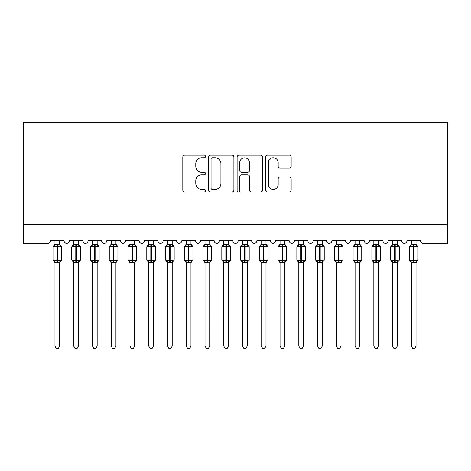 <?xml version="1.0" encoding="UTF-8"?>
<svg xmlns="http://www.w3.org/2000/svg" width="471" height="471" viewBox="0 0 471 471"><rect width="100%" height="100%" fill="white"/><g stroke="black" fill="none" stroke-linecap="round" stroke-linejoin="round"><path stroke-width="0.71" d="M205.491 156.437A1.289 1.289 0 0 0 204.202 155.147L184.638 155.147A1.843 1.843 0 0 0 182.801 156.984L182.801 190.125A1.843 1.843 0 0 0 184.638 191.968L204.202 191.968A1.289 1.289 0 0 0 205.491 190.678A1.289 1.289 0 0 0 204.202 189.389L201.67 189.389A5.893 5.893 0 0 1 195.777 183.496L195.777 180.734A5.893 5.893 0 0 1 201.67 174.847L204.202 174.847A1.289 1.289 0 0 0 205.491 173.558A1.289 1.289 0 0 0 204.202 172.268L201.67 172.268A5.893 5.893 0 0 1 195.777 166.375L195.777 163.614A5.893 5.893 0 0 1 201.67 157.72L204.202 157.72A1.289 1.289 0 0 0 205.491 156.437M289.306 168.123A1.843 1.843 0 0 0 291.149 166.287L291.149 156.984A1.843 1.843 0 0 0 289.306 155.147L267.581 155.147A1.843 1.843 0 0 0 265.738 156.984L265.738 190.125A1.843 1.843 0 0 0 267.581 191.968L289.306 191.968A1.843 1.843 0 0 0 291.149 190.125L291.149 178.898A1.843 1.843 0 0 0 289.306 177.055L280.01 177.055A1.843 1.843 0 0 0 278.167 178.898L278.167 184.467A4.928 4.928 0 0 1 273.245 189.389A4.928 4.928 0 0 1 268.317 184.467L268.317 162.648A4.928 4.928 0 0 1 273.245 157.72A4.928 4.928 0 0 1 278.167 162.648L278.167 166.287A1.843 1.843 0 0 0 280.01 168.123L289.306 168.123M447.45 224.667L447.45 122.442L23.55 122.442L23.55 243.425L47.748 243.425A2.814 2.814 0 0 0 50.562 240.61L64.062 240.61A2.814 2.814 0 0 0 66.688 243.419A2.814 2.814 0 0 0 69.314 240.61L82.819 240.61A2.814 2.814 0 0 0 85.445 243.419A2.814 2.814 0 0 0 88.071 240.61L101.577 240.61A2.814 2.814 0 0 0 104.203 243.419A2.814 2.814 0 0 0 106.829 240.61L120.335 240.61A2.814 2.814 0 0 0 122.96 243.419A2.814 2.814 0 0 0 125.586 240.61L139.092 240.61A2.814 2.814 0 0 0 141.718 243.419A2.814 2.814 0 0 0 144.344 240.61L157.85 240.61A2.814 2.814 0 0 0 160.476 243.419A2.814 2.814 0 0 0 163.101 240.61L176.601 240.61A2.814 2.814 0 0 0 179.227 243.419A2.814 2.814 0 0 0 181.853 240.61L195.359 240.61A2.814 2.814 0 0 0 197.985 243.419A2.814 2.814 0 0 0 200.611 240.61L214.117 240.61A2.814 2.814 0 0 0 216.742 243.419A2.814 2.814 0 0 0 219.368 240.61L232.874 240.61A2.814 2.814 0 0 0 235.5 243.419A2.814 2.814 0 0 0 238.126 240.61L251.632 240.61A2.814 2.814 0 0 0 254.258 243.419A2.814 2.814 0 0 0 256.883 240.61L270.389 240.61A2.814 2.814 0 0 0 273.015 243.419A2.814 2.814 0 0 0 275.641 240.61L289.147 240.61A2.814 2.814 0 0 0 291.773 243.419A2.814 2.814 0 0 0 294.399 240.61L307.899 240.61A2.814 2.814 0 0 0 310.524 243.419A2.814 2.814 0 0 0 313.15 240.61L326.656 240.61A2.814 2.814 0 0 0 329.282 243.419A2.814 2.814 0 0 0 331.908 240.61L345.414 240.61A2.814 2.814 0 0 0 348.04 243.419A2.814 2.814 0 0 0 350.665 240.61L364.171 240.61A2.814 2.814 0 0 0 366.797 243.419A2.814 2.814 0 0 0 369.423 240.61L382.929 240.61A2.814 2.814 0 0 0 385.555 243.419A2.814 2.814 0 0 0 388.181 240.61L401.686 240.61A2.814 2.814 0 0 0 404.312 243.419A2.814 2.814 0 0 0 406.938 240.61L420.438 240.61A2.814 2.814 0 0 0 423.252 243.425L447.45 243.425L447.45 224.667L23.55 224.667M233.887 156.984A1.843 1.843 0 0 0 232.05 155.147L210.325 155.147A1.843 1.843 0 0 0 208.482 156.984L208.482 190.125A1.843 1.843 0 0 0 210.325 191.968L232.05 191.968A1.843 1.843 0 0 0 233.887 190.125L233.887 156.984M238.95 155.147L260.675 155.147A1.843 1.843 0 0 1 262.518 156.984L262.518 190.125A1.843 1.843 0 0 1 260.675 191.968L251.379 191.968A1.843 1.843 0 0 1 249.536 190.125L249.536 176.684A1.843 1.843 0 0 0 247.699 174.847L241.529 174.847A1.843 1.843 0 0 0 239.686 176.684L239.686 190.678A1.289 1.289 0 0 1 238.403 191.968A1.289 1.289 0 0 1 237.113 190.678L237.113 156.984A1.843 1.843 0 0 1 238.95 155.147M212.35 157.72A1.289 1.289 0 0 0 211.061 159.01L211.061 188.1A1.289 1.289 0 0 0 212.35 189.389L215.017 189.389A5.893 5.893 0 0 0 220.911 183.496L220.911 163.614A5.893 5.893 0 0 0 215.017 157.72L212.35 157.72M249.536 162.742A4.928 4.928 0 0 0 244.614 157.814A4.928 4.928 0 0 0 239.686 162.742L239.686 170.425A1.843 1.843 0 0 0 241.529 172.268L247.699 172.268A1.843 1.843 0 0 0 249.536 170.425L249.536 162.742M54.966 346.114L59.658 346.114L58.251 348.558L56.373 348.558L54.966 346.114L54.966 262.482A2.061 1.966 180 0 0 53.882 260.763L54.289 260.163L57.032 260.822L57.032 259.98L57.592 259.98L57.592 246.003L60.335 246.663L61.012 245.968A0.936 0.936 0 0 1 61.624 246.845L52.999 246.845L52.999 259.98L57.032 259.98L57.032 246.003L54.289 246.663L53.882 246.062A2.061 1.966 0 0 0 54.966 244.331L59.658 244.425L59.658 240.61M59.658 346.114L59.658 262.4L57.032 262.677L57.032 260.822L57.592 260.822L57.592 259.98L61.624 259.98A0.936 0.936 0 0 1 61.012 260.857L59.658 262.794M57.032 262.677L54.966 262.494M54.966 240.61L54.966 244.343M57.592 262.677L57.592 260.822L60.335 260.163L60.741 260.763A2.061 1.966 180 0 0 59.658 262.494M54.289 246.663L54.565 245.862M60.335 246.663L59.658 244.425M59.658 262.4L60.335 260.163M54.966 262.4L54.289 260.163M73.723 346.114L78.416 346.114L77.003 348.558L75.13 348.558L73.723 346.114L73.723 262.482A2.061 1.966 180 0 0 72.64 260.763L73.046 260.163L75.79 260.822L75.79 259.98L76.349 259.98L76.349 246.003L79.093 246.663L79.77 245.968A0.936 0.936 0 0 1 80.382 246.845L71.757 246.845L71.757 259.98L75.79 259.98L75.79 246.003L73.046 246.663L72.64 246.062A2.061 1.966 0 0 0 73.723 244.331L78.416 244.425L78.416 240.61M78.416 346.114L78.416 262.4L75.79 262.677L75.79 260.822L76.349 260.822L76.349 259.98L80.382 259.98A0.936 0.936 0 0 1 79.77 260.857L78.416 262.794M75.79 262.677L73.723 262.494M73.723 240.61L73.723 244.343M76.349 262.677L76.349 260.822L79.093 260.163L79.499 260.763A2.061 1.966 180 0 0 78.416 262.494M73.046 246.663L73.317 245.862M79.093 246.663L78.416 244.425M78.416 262.4L79.093 260.163M73.723 262.4L73.046 260.163M92.481 346.114L97.167 346.114L95.76 348.558L93.888 348.558L92.481 346.114L92.481 262.482A2.061 1.966 180 0 0 91.398 260.763L91.798 260.163L94.541 260.822L94.541 259.98L95.107 259.98L95.107 246.003L97.85 246.663L98.521 245.968A0.936 0.936 0 0 1 99.14 246.845L90.509 246.845L90.509 259.98L94.541 259.98L94.541 246.003L91.798 246.663L91.398 246.062A2.061 1.966 0 0 0 92.481 244.331L97.173 244.425L97.167 240.61M97.167 346.114L97.173 262.4L94.541 262.677L94.541 260.822L95.107 260.822L95.107 259.98L99.14 259.98A0.936 0.936 0 0 1 98.521 260.857L97.167 262.794M94.541 262.677L92.481 262.494M92.481 240.61L92.481 244.343M95.107 262.677L95.107 260.822L97.85 260.163L98.251 260.763A2.061 1.966 180 0 0 97.167 262.494M91.798 246.663L92.075 245.862M97.85 246.663L97.173 244.425M97.173 262.4L97.85 260.163M92.481 262.4L91.798 260.163M111.238 346.114L115.925 346.114L114.518 348.558L112.646 348.558L111.238 346.114L111.238 262.482A2.061 1.966 180 0 0 110.155 260.763L110.555 260.163L113.299 260.822L113.299 259.98L113.864 259.98L113.864 246.003L116.608 246.663L117.279 245.968A0.936 0.936 0 0 1 117.897 246.845L109.266 246.845L109.266 259.98L113.299 259.98L113.299 246.003L110.555 246.663L110.155 246.062A2.061 1.966 0 0 0 111.238 244.331L115.931 244.425L115.925 240.61M115.925 346.114L115.931 262.4L113.299 262.677L113.299 260.822L113.864 260.822L113.864 259.98L117.897 259.98A0.936 0.936 0 0 1 117.279 260.857L115.925 262.794M113.299 262.677L111.238 262.494M111.238 240.61L111.238 244.343M113.864 262.677L113.864 260.822L116.608 260.163L117.008 260.763A2.061 1.966 180 0 0 115.925 262.494M110.555 246.663L110.832 245.862M116.608 246.663L115.931 244.425M115.931 262.4L116.608 260.163M111.238 262.4L110.555 260.163M129.996 346.114L134.682 346.114L133.275 348.558L131.403 348.558L129.996 346.114L129.996 262.482A2.061 1.966 180 0 0 128.913 260.763L129.313 260.163L132.057 260.822L132.057 259.98L132.622 259.98L132.622 246.003L135.365 246.663L136.037 245.968A0.936 0.936 0 0 1 136.655 246.845L128.024 246.845L128.024 259.98L132.057 259.98L132.057 246.003L129.313 246.663L128.913 246.062A2.061 1.966 0 0 0 129.996 244.331L134.682 244.425L134.682 240.61M134.682 346.114L134.682 262.4L132.057 262.677L132.057 260.822L132.622 260.822L132.622 259.98L136.655 259.98A0.936 0.936 0 0 1 136.037 260.857L134.682 262.794M132.057 262.677L129.996 262.494M129.996 240.61L129.996 244.343M132.622 262.677L132.622 260.822L135.365 260.163L135.766 260.763A2.061 1.966 180 0 0 134.682 262.494M129.313 246.663L129.59 245.862M135.365 246.663L134.682 244.425M134.682 262.4L135.365 260.163M129.99 262.4L129.313 260.163M148.748 346.114L153.44 346.114L152.033 348.558L150.161 348.558L148.748 346.114L148.748 262.482A2.061 1.966 180 0 0 147.664 260.763L148.071 260.163L150.814 260.822L150.814 259.98L151.379 259.98L151.379 246.003L154.123 246.663L154.794 245.968A0.936 0.936 0 0 1 155.406 246.845L146.781 246.845L146.781 259.98L150.814 259.98L150.814 246.003L148.071 246.663L147.664 246.062A2.061 1.966 0 0 0 148.748 244.331L153.44 244.425L153.44 240.61M153.44 346.114L153.44 262.4L150.814 262.677L150.814 260.822L151.379 260.822L151.379 259.98L155.406 259.98A0.936 0.936 0 0 1 154.794 260.857L153.44 262.794M150.814 262.677L148.748 262.494M148.748 240.61L148.748 244.343M151.379 262.677L151.379 260.822L154.123 260.163L154.523 260.763A2.061 1.966 180 0 0 153.44 262.494M148.071 246.663L148.347 245.862M154.123 246.663L153.44 244.425M153.44 262.4L154.123 260.163M148.748 262.4L148.071 260.163M167.505 346.114L172.198 346.114L170.79 348.558L168.912 348.558L167.505 346.114L167.505 262.482A2.061 1.966 180 0 0 166.422 260.763L166.828 260.163L169.572 260.822L169.572 259.98L170.131 259.98L170.131 246.003L172.875 246.663L173.552 245.968A0.936 0.936 0 0 1 174.164 246.845L165.539 246.845L165.539 259.98L169.572 259.98L169.572 246.003L166.828 246.663L166.422 246.062A2.061 1.966 0 0 0 167.505 244.331L172.198 244.425L172.198 240.61M172.198 346.114L172.198 262.4L169.572 262.677L169.572 260.822L170.131 260.822L170.131 259.98L174.164 259.98A0.936 0.936 0 0 1 173.552 260.857L172.198 262.794M169.572 262.677L167.505 262.494M167.505 240.61L167.505 244.343M170.131 262.677L170.131 260.822L172.875 260.163L173.281 260.763A2.061 1.966 180 0 0 172.198 262.494M166.828 246.663L167.105 245.862M172.875 246.663L172.198 244.425M172.198 262.4L172.875 260.163M167.505 262.4L166.828 260.163M186.263 346.114L190.955 346.114L189.548 348.558L187.67 348.558L186.263 346.114L186.263 262.482A2.061 1.966 180 0 0 185.18 260.763L185.586 260.163L188.329 260.822L188.329 259.98L188.889 259.98L188.889 246.003L191.632 246.663L192.309 245.968A0.936 0.936 0 0 1 192.922 246.845L184.296 246.845L184.296 259.98L188.329 259.98L188.329 246.003L185.586 246.663L185.18 246.062A2.061 1.966 0 0 0 186.263 244.331L190.955 244.425L190.955 240.61M190.955 346.114L190.955 262.4L188.329 262.677L188.329 260.822L188.889 260.822L188.889 259.98L192.922 259.98A0.936 0.936 0 0 1 192.309 260.857L190.955 262.794M188.329 262.677L186.263 262.494M186.263 240.61L186.263 244.343M188.889 262.677L188.889 260.822L191.632 260.163L192.038 260.763A2.061 1.966 180 0 0 190.955 262.494M185.586 246.663L185.857 245.862M191.632 246.663L190.955 244.425M190.955 262.4L191.632 260.163M186.263 262.4L185.586 260.163M205.02 346.114L209.707 346.114L208.3 348.558L206.428 348.558L205.02 346.114L205.02 262.482A2.061 1.966 180 0 0 203.937 260.763L204.337 260.163L207.081 260.822L207.081 259.98L207.646 259.98L207.646 246.003L210.39 246.663L211.061 245.968A0.936 0.936 0 0 1 211.679 246.845L203.048 246.845L203.048 259.98L207.081 259.98L207.081 246.003L204.337 246.663L203.937 246.062A2.061 1.966 0 0 0 205.02 244.331L209.713 244.425L209.707 240.61M209.707 346.114L209.713 262.4L207.081 262.677L207.081 260.822L207.646 260.822L207.646 259.98L211.679 259.98A0.936 0.936 0 0 1 211.061 260.857L209.707 262.794M207.081 262.677L205.02 262.494M205.02 240.61L205.02 244.343M207.646 262.677L207.646 260.822L210.39 260.163L210.796 260.763A2.061 1.966 180 0 0 209.707 262.494M204.337 246.663L204.614 245.862M210.39 246.663L209.713 244.425M209.713 262.4L210.39 260.163M205.02 262.4L204.337 260.163M223.778 346.114L228.464 346.114L227.057 348.558L225.185 348.558L223.778 346.114L223.778 262.482A2.061 1.966 180 0 0 222.695 260.763L223.095 260.163L225.839 260.822L225.839 259.98L226.404 259.98L226.404 246.003L229.147 246.663L229.819 245.968A0.936 0.936 0 0 1 230.437 246.845L221.806 246.845L221.806 259.98L225.839 259.98L225.839 246.003L223.095 246.663L222.695 246.062A2.061 1.966 0 0 0 223.778 244.331L228.47 244.425L228.464 240.61M228.464 346.114L228.47 262.4L225.839 262.677L225.839 260.822L226.404 260.822L226.404 259.98L230.437 259.98A0.936 0.936 0 0 1 229.819 260.857L228.464 262.794M225.839 262.677L223.778 262.494M223.778 240.61L223.778 244.343M226.404 262.677L226.404 260.822L229.147 260.163L229.548 260.763A2.061 1.966 180 0 0 228.464 262.494M223.095 246.663L223.372 245.862M229.147 246.663L228.47 244.425M228.47 262.4L229.147 260.163M223.778 262.4L223.095 260.163M242.536 346.114L247.222 346.114L245.815 348.558L243.943 348.558L242.536 346.114L242.536 262.482A2.061 1.966 180 0 0 241.452 260.763L241.853 260.163L244.596 260.822L244.596 259.98L245.161 259.98L245.161 246.003L247.905 246.663L248.576 245.968A0.936 0.936 0 0 1 249.194 246.845L240.563 246.845L240.563 259.98L244.596 259.98L244.596 246.003L241.853 246.663L241.452 246.062A2.061 1.966 0 0 0 242.536 244.331L247.222 244.425L247.222 240.61M247.222 346.114L247.222 262.4L244.596 262.677L244.596 260.822L245.161 260.822L245.161 259.98L249.194 259.98A0.936 0.936 0 0 1 248.576 260.857L247.222 262.794M244.596 262.677L242.536 262.494M242.536 240.61L242.536 244.343M245.161 262.677L245.161 260.822L247.905 260.163L248.305 260.763A2.061 1.966 180 0 0 247.222 262.494M241.853 246.663L242.129 245.862M247.905 246.663L247.222 244.425M247.222 262.4L247.905 260.163M242.53 262.4L241.853 260.163M261.293 346.114L265.98 346.114L264.572 348.558L262.7 348.558L261.293 346.114L261.293 262.482A2.061 1.966 180 0 0 260.204 260.763L260.61 260.163L263.354 260.822L263.354 259.98L263.919 259.98L263.919 246.003L266.663 246.663L267.334 245.968A0.936 0.936 0 0 1 267.952 246.845L259.321 246.845L259.321 259.98L263.354 259.98L263.354 246.003L260.61 246.663L260.204 246.062A2.061 1.966 0 0 0 261.293 244.331L265.98 244.425L265.98 240.61M265.98 346.114L265.98 262.4L263.354 262.677L263.354 260.822L263.919 260.822L263.919 259.98L267.952 259.98A0.936 0.936 0 0 1 267.334 260.857L265.98 262.794M263.354 262.677L261.293 262.494M261.293 240.61L261.293 244.343M263.919 262.677L263.919 260.822L266.663 260.163L267.063 260.763A2.061 1.966 180 0 0 265.98 262.494M260.61 246.663L260.887 245.862M266.663 246.663L265.98 244.425M265.98 262.4L266.663 260.163M261.287 262.4L260.61 260.163M280.045 346.114L284.737 346.114L283.33 348.558L281.452 348.558L280.045 346.114L280.045 262.482A2.061 1.966 180 0 0 278.962 260.763L279.368 260.163L282.111 260.822L282.111 259.98L282.671 259.98L282.671 246.003L285.414 246.663L286.091 245.968A0.936 0.936 0 0 1 286.704 246.845L278.078 246.845L278.078 259.98L282.111 259.98L282.111 246.003L279.368 246.663L278.962 246.062A2.061 1.966 0 0 0 280.045 244.331L284.737 244.425L284.737 240.61M284.737 346.114L284.737 262.4L282.111 262.677L282.111 260.822L282.671 260.822L282.671 259.98L286.704 259.98A0.936 0.936 0 0 1 286.091 260.857L284.737 262.794M282.111 262.677L280.045 262.494M280.045 240.61L280.045 244.343M282.671 262.677L282.671 260.822L285.414 260.163L285.82 260.763A2.061 1.966 180 0 0 284.737 262.494M279.368 246.663L279.644 245.862M285.414 246.663L284.737 244.425M284.737 262.4L285.414 260.163M280.045 262.4L279.368 260.163M298.802 346.114L303.495 346.114L302.088 348.558L300.21 348.558L298.802 346.114L298.802 262.482A2.061 1.966 180 0 0 297.719 260.763L298.125 260.163L300.869 260.822L300.869 259.98L301.428 259.98L301.428 246.003L304.172 246.663L304.849 245.968A0.936 0.936 0 0 1 305.461 246.845L296.836 246.845L296.836 259.98L300.869 259.98L300.869 246.003L298.125 246.663L297.719 246.062A2.061 1.966 0 0 0 298.802 244.331L303.495 244.425L303.495 240.61M303.495 346.114L303.495 262.4L300.869 262.677L300.869 260.822L301.428 260.822L301.428 259.98L305.461 259.98A0.936 0.936 0 0 1 304.849 260.857L303.495 262.794M300.869 262.677L298.802 262.494M298.802 240.61L298.802 244.343M301.428 262.677L301.428 260.822L304.172 260.163L304.578 260.763A2.061 1.966 180 0 0 303.495 262.494M298.125 246.663L298.396 245.862M304.172 246.663L303.495 244.425M303.495 262.4L304.172 260.163M298.802 262.4L298.125 260.163M317.56 346.114L322.252 346.114L320.839 348.558L318.967 348.558L317.56 346.114L317.56 262.482A2.061 1.966 180 0 0 316.477 260.763L316.877 260.163L319.621 260.822L319.621 259.98L320.186 259.98L320.186 246.003L322.929 246.663L323.601 245.968A0.936 0.936 0 0 1 324.219 246.845L315.594 246.845L315.594 259.98L319.621 259.98L319.621 246.003L316.877 246.663L316.477 246.062A2.061 1.966 0 0 0 317.56 244.331L322.252 244.425L322.252 240.61M322.252 346.114L322.252 262.4L319.621 262.677L319.621 260.822L320.186 260.822L320.186 259.98L324.219 259.98A0.936 0.936 0 0 1 323.601 260.857L322.252 262.794M319.621 262.677L317.56 262.494M317.56 240.61L317.56 244.343M320.186 262.677L320.186 260.822L322.929 260.163L323.336 260.763A2.061 1.966 180 0 0 322.252 262.494M316.877 246.663L317.154 245.862M322.929 246.663L322.252 244.425M322.252 262.4L322.929 260.163M317.56 262.4L316.877 260.163M336.318 346.114L341.004 346.114L339.597 348.558L337.725 348.558L336.318 346.114L336.318 262.482A2.061 1.966 180 0 0 335.234 260.763L335.635 260.163L338.378 260.822L338.378 259.98L338.943 259.98L338.943 246.003L341.687 246.663L342.358 245.968A0.936 0.936 0 0 1 342.976 246.845L334.345 246.845L334.345 259.98L338.378 259.98L338.378 246.003L335.635 246.663L335.234 246.062A2.061 1.966 0 0 0 336.318 244.331L341.01 244.425L341.004 240.61M341.004 346.114L341.01 262.4L338.378 262.677L338.378 260.822L338.943 260.822L338.943 259.98L342.976 259.98A0.936 0.936 0 0 1 342.358 260.857L341.004 262.794M338.378 262.677L336.318 262.494M336.318 240.61L336.318 244.343M338.943 262.677L338.943 260.822L341.687 260.163L342.087 260.763A2.061 1.966 180 0 0 341.004 262.494M335.635 246.663L335.911 245.862M341.687 246.663L341.01 244.425M341.01 262.4L341.687 260.163M336.318 262.4L335.635 260.163M355.075 346.114L359.762 346.114L358.354 348.558L356.482 348.558L355.075 346.114L355.075 262.482A2.061 1.966 180 0 0 353.992 260.763L354.392 260.163L357.136 260.822L357.136 259.98L357.701 259.98L357.701 246.003L360.445 246.663L361.116 245.968A0.936 0.936 0 0 1 361.734 246.845L353.103 246.845L353.103 259.98L357.136 259.98L357.136 246.003L354.392 246.663L353.992 246.062A2.061 1.966 0 0 0 355.075 244.331L359.762 244.425L359.762 240.61M359.762 346.114L359.762 262.4L357.136 262.677L357.136 260.822L357.701 260.822L357.701 259.98L361.734 259.98A0.936 0.936 0 0 1 361.116 260.857L359.762 262.794M357.136 262.677L355.075 262.494M355.075 240.61L355.075 244.343M357.701 262.677L357.701 260.822L360.445 260.163L360.845 260.763A2.061 1.966 180 0 0 359.762 262.494M354.392 246.663L354.669 245.862M360.445 246.663L359.762 244.425M359.762 262.4L360.445 260.163M355.069 262.4L354.392 260.163M373.833 346.114L378.519 346.114L377.112 348.558L375.24 348.558L373.833 346.114L373.833 262.482A2.061 1.966 180 0 0 372.749 260.763L373.15 260.163L375.893 260.822L375.893 259.98L376.459 259.98L376.459 246.003L379.202 246.663L379.873 245.968A0.936 0.936 0 0 1 380.491 246.845L371.86 246.845L371.86 259.98L375.893 259.98L375.893 246.003L373.15 246.663L372.749 246.062A2.061 1.966 0 0 0 373.833 244.331L378.519 244.425L378.519 240.61M378.519 346.114L378.519 262.4L375.893 262.677L375.893 260.822L376.459 260.822L376.459 259.98L380.491 259.98A0.936 0.936 0 0 1 379.873 260.857L378.519 262.794M375.893 262.677L373.833 262.494M373.833 240.61L373.833 244.343M376.459 262.677L376.459 260.822L379.202 260.163L379.602 260.763A2.061 1.966 180 0 0 378.519 262.494M373.15 246.663L373.426 245.862M379.202 246.663L378.519 244.425M378.519 262.4L379.202 260.163M373.827 262.4L373.15 260.163M392.584 346.114L397.277 346.114L395.87 348.558L393.997 348.558L392.584 346.114L392.584 262.482A2.061 1.966 180 0 0 391.501 260.763L391.907 260.163L394.651 260.822L394.651 259.98L395.21 259.98L395.21 246.003L397.954 246.663L398.631 245.968A0.936 0.936 0 0 1 399.243 246.845L390.618 246.845L390.618 259.98L394.651 259.98L394.651 246.003L391.907 246.663L391.501 246.062A2.061 1.966 0 0 0 392.584 244.331L397.277 244.425L397.277 240.61M397.277 346.114L397.277 262.4L394.651 262.677L394.651 260.822L395.21 260.822L395.21 259.98L399.243 259.98A0.936 0.936 0 0 1 398.631 260.857L397.277 262.794M394.651 262.677L392.584 262.494M392.584 240.61L392.584 244.343M395.21 262.677L395.21 260.822L397.954 260.163L398.36 260.763A2.061 1.966 180 0 0 397.277 262.494M391.907 246.663L392.184 245.862M397.954 246.663L397.277 244.425M397.277 262.4L397.954 260.163M392.584 262.4L391.907 260.163M411.342 346.114L416.034 346.114L414.627 348.558L412.749 348.558L411.342 346.114L411.342 262.482A2.061 1.966 180 0 0 410.259 260.763L410.665 260.163L413.408 260.822L413.408 259.98L413.968 259.98L413.968 246.003L416.711 246.663L417.388 245.968A0.936 0.936 0 0 1 418.001 246.845L409.376 246.845L409.376 259.98L413.408 259.98L413.408 246.003L410.665 246.663L410.259 246.062A2.061 1.966 0 0 0 411.342 244.331L416.034 244.425L416.034 240.61M416.034 346.114L416.034 262.4L413.408 262.677L413.408 260.822L413.968 260.822L413.968 259.98L418.001 259.98A0.936 0.936 0 0 1 417.388 260.857L416.034 262.794M413.408 262.677L411.342 262.494M411.342 240.61L411.342 244.343M413.968 262.677L413.968 260.822L416.711 260.163L417.118 260.763A2.061 1.966 180 0 0 416.034 262.494M410.665 246.663L410.942 245.862M416.711 246.663L416.034 244.425M416.034 262.4L416.711 260.163M411.342 262.4L410.665 260.163M57.592 244.149L57.592 246.003L57.032 246.003L57.032 244.149M60.741 246.062A2.061 1.966 0 0 1 59.658 244.331M76.349 244.149L76.349 246.003L75.79 246.003L75.79 244.149M79.499 246.062A2.061 1.966 0 0 1 78.416 244.331M95.107 244.149L95.107 246.003L94.541 246.003L94.541 244.149M98.251 246.062A2.061 1.966 0 0 1 97.167 244.331M113.864 244.149L113.864 246.003L113.299 246.003L113.299 244.149M117.008 246.062A2.061 1.966 0 0 1 115.925 244.331M132.622 244.149L132.622 246.003L132.057 246.003L132.057 244.149M135.766 246.062A2.061 1.966 0 0 1 134.682 244.331M151.379 244.149L151.379 246.003L150.814 246.003L150.814 244.149M154.523 246.062A2.061 1.966 0 0 1 153.44 244.331M170.131 244.149L170.131 246.003L169.572 246.003L169.572 244.149M173.281 246.062A2.061 1.966 0 0 1 172.198 244.331M188.889 244.149L188.889 246.003L188.329 246.003L188.329 244.149M192.038 246.062A2.061 1.966 0 0 1 190.955 244.331M207.646 244.149L207.646 246.003L207.081 246.003L207.081 244.149M210.796 246.062A2.061 1.966 0 0 1 209.707 244.331M226.404 244.149L226.404 246.003L225.839 246.003L225.839 244.149M229.548 246.062A2.061 1.966 0 0 1 228.464 244.331M245.161 244.149L245.161 246.003L244.596 246.003L244.596 244.149M248.305 246.062A2.061 1.966 0 0 1 247.222 244.331M263.919 244.149L263.919 246.003L263.354 246.003L263.354 244.149M267.063 246.062A2.061 1.966 0 0 1 265.98 244.331M282.671 244.149L282.671 246.003L282.111 246.003L282.111 244.149M285.82 246.062A2.061 1.966 0 0 1 284.737 244.331M301.428 244.149L301.428 246.003L300.869 246.003L300.869 244.149M304.578 246.062A2.061 1.966 0 0 1 303.495 244.331M320.186 244.149L320.186 246.003L319.621 246.003L319.621 244.149M323.336 246.062A2.061 1.966 0 0 1 322.252 244.331M338.943 244.149L338.943 246.003L338.378 246.003L338.378 244.149M342.087 246.062A2.061 1.966 0 0 1 341.004 244.331M357.701 244.149L357.701 246.003L357.136 246.003L357.136 244.149M360.845 246.062A2.061 1.966 0 0 1 359.762 244.331M376.459 244.149L376.459 246.003L375.893 246.003L375.893 244.149M379.602 246.062A2.061 1.966 0 0 1 378.519 244.331M395.21 244.149L395.21 246.003L394.651 246.003L394.651 244.149M398.36 246.062A2.061 1.966 0 0 1 397.277 244.331M413.968 244.149L413.968 246.003L413.408 246.003L413.408 244.149M417.118 246.062A2.061 1.966 0 0 1 416.034 244.331M61.624 259.98L61.624 246.845M54.966 262.794L52.999 259.98M54.966 244.031L52.999 246.845M61.012 245.968L59.658 244.031M80.382 259.98L80.382 246.845M73.723 262.794L71.757 259.98M73.723 244.031L71.757 246.845M79.77 245.968L78.416 244.031M99.14 259.98L99.14 246.845M92.481 262.794L90.509 259.98M92.481 244.031L90.509 246.845M98.521 245.968L97.167 244.031M117.897 259.98L117.897 246.845M111.238 262.794L109.266 259.98M111.238 244.031L109.266 246.845M117.279 245.968L115.925 244.031M136.655 259.98L136.655 246.845M129.996 262.794L128.024 259.98M129.996 244.031L128.024 246.845M136.037 245.968L134.682 244.031M155.406 259.98L155.406 246.845M148.748 262.794L146.781 259.98M148.748 244.031L146.781 246.845M154.794 245.968L153.44 244.031M174.164 259.98L174.164 246.845M167.505 262.794L165.539 259.98M167.505 244.031L165.539 246.845M173.552 245.968L172.198 244.031M192.922 259.98L192.922 246.845M186.263 262.794L184.296 259.98M186.263 244.031L184.296 246.845M192.309 245.968L190.955 244.031M211.679 259.98L211.679 246.845M205.02 262.794L203.048 259.98M205.02 244.031L203.048 246.845M211.061 245.968L209.707 244.031M230.437 259.98L230.437 246.845M223.778 262.794L221.806 259.98M223.778 244.031L221.806 246.845M229.819 245.968L228.464 244.031M249.194 259.98L249.194 246.845M242.536 262.794L240.563 259.98M242.536 244.031L240.563 246.845M248.576 245.968L247.222 244.031M267.952 259.98L267.952 246.845M261.293 262.794L259.321 259.98M261.293 244.031L259.321 246.845M267.334 245.968L265.98 244.031M286.704 259.98L286.704 246.845M280.045 262.794L278.078 259.98M280.045 244.031L278.078 246.845M286.091 245.968L284.737 244.031M305.461 259.98L305.461 246.845M298.802 262.794L296.836 259.98M298.802 244.031L296.836 246.845M304.849 245.968L303.495 244.031M324.219 259.98L324.219 246.845M317.56 262.794L315.594 259.98M317.56 244.031L315.594 246.845M323.601 245.968L322.252 244.031M342.976 259.98L342.976 246.845M336.318 262.794L334.345 259.98M336.318 244.031L334.345 246.845M342.358 245.968L341.004 244.031M361.734 259.98L361.734 246.845M355.075 262.794L353.103 259.98M355.075 244.031L353.103 246.845M361.116 245.968L359.762 244.031M380.491 259.98L380.491 246.845M373.833 262.794L371.86 259.98M373.833 244.031L371.86 246.845M379.873 245.968L378.519 244.031M399.243 259.98L399.243 246.845M392.584 262.794L390.618 259.98M392.584 244.031L390.618 246.845M398.631 245.968L397.277 244.031M418.001 259.98L418.001 246.845M411.342 262.794L409.376 259.98M411.342 244.031L409.376 246.845M417.388 245.968L416.034 244.031"/></g></svg>
